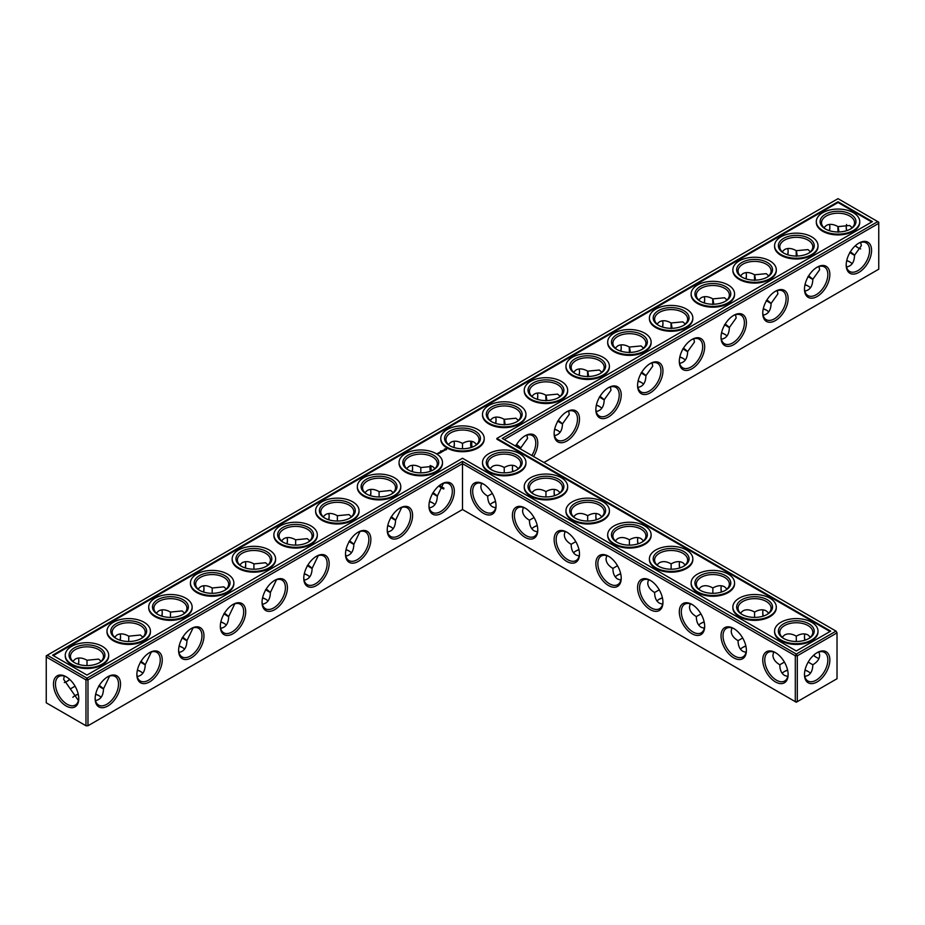 <?xml version="1.0" encoding="UTF-8"?>
<svg xmlns="http://www.w3.org/2000/svg" width="925" height="925" viewBox="0 0 925 925"><rect width="100%" height="100%" fill="white"/><g stroke="black" fill="none" stroke-linecap="round" stroke-linejoin="round"><path stroke-width="1.39" d="M504.229 472.86L504.229 467.507L504.229 472.86M512.415 467.819A17.933 10.36 -120 0 0 512.901 471.565M554.144 491.903A17.933 10.36 -120 0 0 554.63 495.65M595.862 516A17.933 10.36 -120 0 0 596.347 519.746M637.591 540.084A17.933 10.36 -120 0 0 638.077 543.831M679.308 564.181A17.933 10.36 -120 0 0 679.806 567.927M721.038 588.265A17.933 10.36 -120 0 0 721.523 592.012M762.767 612.362A17.933 10.36 -120 0 0 763.252 616.108M804.484 636.446A17.933 10.36 -120 0 0 804.981 640.192M813.653 655.224A17.933 10.36 -120 0 0 816.648 657.513M504.229 439.572L878.75 223.341L878.75 269.198L543.946 462.5M871.57 250.409A17.933 10.36 120 0 0 858.886 243.09A17.933 10.36 120 0 0 846.202 265.059A17.933 10.36 120 0 0 858.886 272.389A17.933 10.36 120 0 0 871.57 250.409M829.852 274.505A17.933 10.36 120 0 0 817.168 267.175A17.933 10.36 120 0 0 804.484 289.155A17.933 10.36 120 0 0 817.168 296.474A17.933 10.36 120 0 0 829.852 274.505M788.123 298.59A17.933 10.36 120 0 0 775.439 291.271A17.933 10.36 120 0 0 762.755 313.24A17.933 10.36 120 0 0 775.439 320.559A17.933 10.36 120 0 0 788.123 298.59M746.394 322.686A17.933 10.36 120 0 0 733.71 315.356A17.933 10.36 120 0 0 721.026 337.324A17.933 10.36 120 0 0 733.71 344.655A17.933 10.36 120 0 0 746.394 322.686M704.677 346.771A17.933 10.36 120 0 0 691.993 339.452A17.933 10.36 120 0 0 679.308 361.421A17.933 10.36 120 0 0 691.993 368.74A17.933 10.36 120 0 0 704.677 346.771M662.947 370.867A17.933 10.36 120 0 0 650.263 363.537A17.933 10.36 120 0 0 637.579 385.505A17.933 10.36 120 0 0 650.263 392.836A17.933 10.36 120 0 0 662.947 370.867M621.218 394.952A17.933 10.36 120 0 0 608.534 387.633A17.933 10.36 120 0 0 595.85 409.602A17.933 10.36 120 0 0 608.534 416.921A17.933 10.36 120 0 0 621.218 394.952M579.501 419.037A17.933 10.36 120 0 0 566.817 411.717A17.933 10.36 120 0 0 554.133 433.686A17.933 10.36 120 0 0 566.817 441.017A17.933 10.36 120 0 0 579.501 419.037M533.54 456.488A17.933 10.36 120 0 0 537.772 443.133A17.933 10.36 120 0 0 525.088 435.814A17.933 10.36 120 0 0 515.63 446.151M836.027 631.128L837.021 632.862L836.027 631.128L796.298 654.056L462.5 461.344L86.973 678.152L47.256 655.212L46.25 656.958L85.967 679.887L86.973 678.152L87.979 679.887L85.967 679.887L85.967 725.755L87.979 725.755L85.967 725.755L46.25 702.815L46.25 655.802L838.027 198.667L877.744 221.607L502.217 438.415L836.027 631.128M462.5 509.525L462.5 463.656L795.303 655.802L797.304 655.802L796.298 654.056L795.303 655.802L795.303 701.659L797.304 701.659L837.021 678.73L837.021 632.862L797.304 655.802L797.304 701.659L796.298 702.237L462.5 509.525L87.979 725.755L87.979 679.887L462.5 463.656L462.5 461.344M512.751 465.321A16.523 9.539 -120 0 0 512.404 468.374A16.523 9.539 -120 0 0 512.704 471.623M554.468 489.417A16.523 9.539 -120 0 0 554.133 492.47A16.523 9.539 -120 0 0 554.433 495.719M596.197 513.502A16.523 9.539 -120 0 0 595.85 516.555A16.523 9.539 -120 0 0 596.163 519.804M637.926 537.598A16.523 9.539 -120 0 0 637.579 540.651A16.523 9.539 -120 0 0 637.88 543.888M679.644 561.683A16.523 9.539 -120 0 0 679.308 564.736A16.523 9.539 -120 0 0 679.609 567.985M721.373 585.779A16.523 9.539 -120 0 0 721.026 588.832A16.523 9.539 -120 0 0 721.338 592.069M763.102 609.864A16.523 9.539 -120 0 0 762.755 612.917A16.523 9.539 -120 0 0 763.056 616.166M804.819 633.949A16.523 9.539 -120 0 0 804.484 637.001A16.523 9.539 -120 0 0 804.785 640.25M813.503 655.351A16.523 9.539 -120 0 0 816.162 657.247A16.523 9.539 -120 0 0 818.983 658.473M878.75 223.341L877.744 221.607L878.75 222.185L878.75 223.341M846.213 264.469A16.523 9.539 120 0 0 849.624 271.464A16.523 9.539 120 0 0 862.354 267.036A16.523 9.539 120 0 0 869.569 250.409A16.523 9.539 120 0 0 866.147 242.847A16.523 9.539 120 0 0 858.377 243.402M804.484 288.554A16.523 9.539 120 0 0 807.907 295.561A16.523 9.539 120 0 0 820.637 291.132A16.523 9.539 120 0 0 827.84 274.505A16.523 9.539 120 0 0 824.418 266.943A16.523 9.539 120 0 0 816.648 267.487M762.767 312.638A16.523 9.539 120 0 0 766.178 319.645A16.523 9.539 120 0 0 778.908 315.217A16.523 9.539 120 0 0 786.123 298.59A16.523 9.539 120 0 0 782.7 291.028A16.523 9.539 120 0 0 774.93 291.572M721.038 336.735A16.523 9.539 120 0 0 724.448 343.742A16.523 9.539 120 0 0 737.179 339.313A16.523 9.539 120 0 0 744.394 322.686A16.523 9.539 120 0 0 740.971 315.124A16.523 9.539 120 0 0 733.201 315.668M679.308 360.819A16.523 9.539 120 0 0 682.731 367.826A16.523 9.539 120 0 0 695.461 363.398A16.523 9.539 120 0 0 702.665 346.771A16.523 9.539 120 0 0 699.242 339.209A16.523 9.539 120 0 0 691.472 339.752M637.591 384.916A16.523 9.539 120 0 0 641.002 391.911A16.523 9.539 120 0 0 653.732 387.494A16.523 9.539 120 0 0 660.947 370.867A16.523 9.539 120 0 0 657.525 363.294A16.523 9.539 120 0 0 649.755 363.849M595.862 409A16.523 9.539 120 0 0 599.273 416.007A16.523 9.539 120 0 0 612.003 411.579A16.523 9.539 120 0 0 619.218 394.952A16.523 9.539 120 0 0 615.796 387.39A16.523 9.539 120 0 0 608.026 387.933M554.144 433.097A16.523 9.539 120 0 0 557.555 440.092A16.523 9.539 120 0 0 570.286 435.675A16.523 9.539 120 0 0 577.489 419.037A16.523 9.539 120 0 0 574.078 411.475A16.523 9.539 120 0 0 566.297 412.03M531.829 455.505A16.523 9.539 120 0 0 535.772 443.133A16.523 9.539 120 0 0 532.349 435.571A16.523 9.539 120 0 0 524.579 436.114M74.809 695.785A17.933 10.36 180 0 1 78.267 694.34M95.645 694.328A17.933 10.36 180 0 1 99.137 695.785M137.374 670.243A17.933 10.36 180 0 1 140.866 671.7M179.103 646.159A17.933 10.36 180 0 1 182.583 647.604M220.821 622.062A17.933 10.36 180 0 1 224.312 623.519M262.55 597.978A17.933 10.36 180 0 1 266.042 599.423M304.279 573.882A17.933 10.36 180 0 1 307.759 575.338M345.996 549.797A17.933 10.36 180 0 1 349.488 551.242M387.725 525.701A17.933 10.36 180 0 1 391.217 527.158M429.454 501.616A17.933 10.36 180 0 1 432.935 503.073M575.512 551.242A17.933 10.36 180 0 1 579.004 549.797M554.63 429.35A17.933 10.36 180 0 1 558.11 430.796M596.347 405.254A17.933 10.36 180 0 1 599.839 406.711M638.077 381.169A17.933 10.36 180 0 1 641.568 382.615M492.065 503.073A17.933 10.36 180 0 1 495.546 501.616M679.806 357.073A17.933 10.36 180 0 1 683.286 358.53M721.523 332.988A17.933 10.36 180 0 1 725.015 334.434M763.252 308.892A17.933 10.36 180 0 1 766.744 310.349M804.981 284.808A17.933 10.36 180 0 1 808.462 286.264M846.699 260.711A17.933 10.36 180 0 1 850.191 262.168M533.783 527.158A17.933 10.36 180 0 1 537.275 525.701M617.241 575.338A17.933 10.36 180 0 1 620.721 573.882M658.958 599.423A17.933 10.36 180 0 1 662.45 597.978M700.688 623.519A17.933 10.36 180 0 1 704.179 622.062M742.417 647.604A17.933 10.36 180 0 1 745.897 646.159M784.134 671.7A17.933 10.36 180 0 1 787.626 670.243M804.981 670.243A17.933 10.36 180 0 1 808.462 671.7M838.027 201.754L872.402 221.607L496.887 438.415L830.685 631.128L796.298 650.98L462.5 458.257L86.973 675.065L52.598 655.212L838.027 201.754L838.027 202.517L53.257 655.605M817.168 681.91A17.933 10.36 -60 0 1 804.484 674.591A17.933 10.36 -60 0 1 817.168 652.622A17.933 10.36 -60 0 1 829.852 659.941A17.933 10.36 -60 0 1 817.168 681.91M518.382 468.582L515.907 466.35C512.647 464.593 508.762 464.974 504.229 467.507L504.229 467.507C499.697 464.974 495.8 464.593 492.539 466.35L490.065 468.582M560.099 492.667L557.636 490.447C554.376 488.689 550.479 489.071 545.947 491.603L545.947 496.945M545.947 491.603L545.947 491.603C541.414 489.071 537.529 488.689 534.268 490.447L531.794 492.667M601.828 516.751L599.354 514.531C596.105 512.774 592.208 513.155 587.676 515.688L587.676 521.041M587.676 515.688L587.676 515.688C583.143 513.155 579.247 512.774 575.998 514.531L573.523 516.751M643.557 540.847L641.083 538.627C637.822 536.858 633.937 537.252 629.405 539.784L629.405 545.126M629.405 539.784L629.405 539.784C624.872 537.252 620.976 536.858 617.715 538.627L615.241 540.847M685.275 564.932L682.812 562.712C679.551 560.955 675.655 561.336 671.122 563.868L671.122 569.21M671.122 563.868L671.122 563.868C666.59 561.336 662.705 560.955 659.444 562.712L656.97 564.932M727.004 589.028L724.529 586.808C721.28 585.039 717.384 585.433 712.851 587.965L712.851 593.307M712.851 587.965L712.851 587.965C708.319 585.433 704.422 585.039 701.173 586.808L698.699 589.028M768.733 613.113L766.258 610.893C762.998 609.136 759.113 609.517 754.58 612.049L754.58 617.391M754.58 612.049L754.58 612.049C750.048 609.517 746.151 609.136 742.891 610.893L740.416 613.113M808.196 662.08L812.821 664.763C817.284 662.103 819.562 658.924 819.666 655.224L818.983 651.963M810.45 637.209L807.987 634.978C804.727 633.22 800.83 633.613 796.298 636.146L796.298 641.487M796.298 636.146L796.298 636.146C791.765 633.613 787.88 633.22 784.62 634.978L782.145 637.209M858.377 247.946A17.887 10.325 60 0 1 855.394 245.668M846.733 230.66A17.887 10.325 60 0 1 846.248 226.937M860.678 242.442L861.36 245.668L854.55 255.231C854.342 262.168 851.682 266.076 846.548 266.955M818.96 266.539L819.631 269.765L812.821 279.315C812.624 286.264 809.953 290.173 804.819 291.051M777.231 290.623L777.913 293.849L771.103 303.412C770.895 310.349 768.224 314.257 763.102 315.136M735.502 314.72L736.184 317.946L729.374 327.496C729.166 334.434 726.507 338.342 721.373 339.221M693.785 338.804L694.455 342.03L687.645 351.592C687.448 358.53 684.778 362.438 679.644 363.317M652.056 362.901L652.738 366.127L645.928 375.677C645.719 382.615 643.048 386.523 637.926 387.402M610.327 386.985L611.009 390.211L604.198 399.773C603.99 406.711 601.331 410.619 596.197 411.498M568.609 411.07L569.28 414.296L562.469 423.858C562.273 430.796 559.602 434.704 554.468 435.583M526.88 435.166L527.562 438.392L520.752 447.897L520.717 449.087M98.663 695.496L98.651 695.496A16.523 9.539 180 0 1 101.126 697.323M72.832 697.3A16.523 9.539 180 0 1 75.295 695.496A16.523 9.539 180 0 1 78.232 694.143M95.691 694.143A16.523 9.539 180 0 1 98.651 695.496M137.42 670.047A16.523 9.539 180 0 1 140.38 671.411L140.38 671.411A16.523 9.539 180 0 1 142.855 673.227M179.138 645.962A16.523 9.539 180 0 1 182.109 647.315L182.109 647.315A16.523 9.539 180 0 1 184.584 649.142M220.867 621.866A16.523 9.539 180 0 1 223.827 623.23L223.827 623.23A16.523 9.539 180 0 1 226.301 625.057M262.596 597.781A16.523 9.539 180 0 1 265.556 599.134L265.556 599.134A16.523 9.539 180 0 1 268.03 600.961M304.313 573.685A16.523 9.539 180 0 1 307.285 575.049L307.285 575.049A16.523 9.539 180 0 1 309.759 576.876M346.042 549.6A16.523 9.539 180 0 1 349.002 550.953L349.002 550.953A16.523 9.539 180 0 1 351.477 552.78M387.772 525.516A16.523 9.539 180 0 1 390.732 526.868L390.732 526.868A16.523 9.539 180 0 1 393.206 528.695M429.489 501.419A16.523 9.539 180 0 1 432.461 502.784L432.461 502.784A16.523 9.539 180 0 1 434.935 504.599M573.523 552.78A16.523 9.539 180 0 1 575.998 550.953A16.523 9.539 180 0 1 578.957 549.6M554.665 429.154A16.523 9.539 180 0 1 557.636 430.507L557.636 430.507A16.523 9.539 180 0 1 560.099 432.333M596.394 405.058A16.523 9.539 180 0 1 599.354 406.422L599.354 406.422A16.523 9.539 180 0 1 601.828 408.249M638.123 380.973A16.523 9.539 180 0 1 641.083 382.326L641.083 382.326A16.523 9.539 180 0 1 643.557 384.153M490.065 504.599A16.523 9.539 180 0 1 492.539 502.784A16.523 9.539 180 0 1 495.511 501.419M679.84 356.877A16.523 9.539 180 0 1 682.812 358.241L682.812 358.241A16.523 9.539 180 0 1 685.275 360.068M721.569 332.792A16.523 9.539 180 0 1 724.529 334.145L724.529 334.145A16.523 9.539 180 0 1 727.004 335.972M763.298 308.707A16.523 9.539 180 0 1 766.258 310.06L766.258 310.06A16.523 9.539 180 0 1 768.733 311.887M805.016 284.611A16.523 9.539 180 0 1 807.987 285.975L807.987 285.975A16.523 9.539 180 0 1 810.45 287.791M846.745 260.526A16.523 9.539 180 0 1 849.705 261.879L849.705 261.879A16.523 9.539 180 0 1 852.179 263.706M531.794 528.695A16.523 9.539 180 0 1 534.268 526.868A16.523 9.539 180 0 1 537.228 525.516M615.241 576.876A16.523 9.539 180 0 1 617.715 575.049A16.523 9.539 180 0 1 620.687 573.685M656.97 600.961A16.523 9.539 180 0 1 659.444 599.134A16.523 9.539 180 0 1 662.404 597.781M698.699 625.057A16.523 9.539 180 0 1 701.173 623.23A16.523 9.539 180 0 1 704.133 621.866M740.416 649.142A16.523 9.539 180 0 1 742.891 647.315A16.523 9.539 180 0 1 745.862 645.962M805.016 670.047A16.523 9.539 180 0 1 807.987 671.411L807.987 671.411A16.523 9.539 180 0 1 810.45 673.227M782.145 673.227A16.523 9.539 180 0 1 784.62 671.411A16.523 9.539 180 0 1 787.58 670.047M496.887 438.415L496.887 439.178L830.014 631.509M871.743 221.988L838.027 202.517M816.648 652.923A16.523 9.539 -60 0 1 824.418 652.379A16.523 9.539 -60 0 1 826.962 665.618A16.523 9.539 -60 0 1 816.162 680.176A16.523 9.539 -60 0 1 807.907 680.997A16.523 9.539 -60 0 1 804.484 673.99M534.06 517.549L529.424 520.22C529.505 525.412 531.112 528.973 534.268 530.915L537.425 531.944M523.273 507.432L522.579 510.681C522.683 514.381 524.972 517.561 529.424 520.22M492.065 470.108A16.523 9.539 180 0 1 487.706 463.656A16.523 9.539 180 0 1 497.904 454.846A16.523 9.539 180 0 1 515.907 456.915A16.523 9.539 180 0 1 520.752 463.656A16.523 9.539 180 0 1 516.393 470.108M492.331 493.453L487.706 496.124C487.776 501.315 489.394 504.888 492.539 506.831L495.708 507.86M481.543 483.336L480.861 486.585C480.965 490.285 483.243 493.464 487.706 496.124M575.778 541.634L571.153 544.305C571.222 549.496 572.841 553.069 575.998 555L579.154 556.029M565.002 531.517L564.308 534.766C564.412 538.466 566.69 541.645 571.153 544.305M533.783 494.204A16.523 9.539 180 0 1 529.424 487.741A16.523 9.539 180 0 1 539.622 478.93A16.523 9.539 180 0 1 557.636 481A16.523 9.539 180 0 1 562.469 487.741A16.523 9.539 180 0 1 558.11 494.204M617.507 565.73L612.882 568.401C612.951 573.592 614.57 577.154 617.715 579.096L620.883 580.125M606.719 555.613L606.037 558.862C606.141 562.562 608.419 565.742 612.882 568.401M575.512 518.289A16.523 9.539 180 0 1 571.153 511.837A16.523 9.539 180 0 1 581.351 503.027A16.523 9.539 180 0 1 599.354 505.085A16.523 9.539 180 0 1 604.198 511.837A16.523 9.539 180 0 1 599.839 518.289M659.236 589.815L654.599 592.486C654.68 597.677 656.288 601.25 659.444 603.181L662.601 604.21M648.448 579.697L647.754 582.947C647.858 586.647 650.148 589.826 654.599 592.486M617.241 542.385A16.523 9.539 180 0 1 612.882 535.922A16.523 9.539 180 0 1 623.08 527.111A16.523 9.539 180 0 1 641.083 529.181A16.523 9.539 180 0 1 645.928 535.922A16.523 9.539 180 0 1 641.568 542.385M700.953 613.911L696.328 616.582C696.398 621.773 698.017 625.335 701.173 627.277L704.33 628.306M690.177 603.782L689.483 607.043C689.587 610.743 691.865 613.923 696.328 616.582M658.958 566.47A16.523 9.539 180 0 1 654.599 560.018A16.523 9.539 180 0 1 664.798 551.207A16.523 9.539 180 0 1 682.812 553.266A16.523 9.539 180 0 1 687.645 560.018A16.523 9.539 180 0 1 683.286 566.47M742.683 637.996L738.058 640.667C738.127 645.858 739.746 649.419 742.891 651.362L746.059 652.391M731.895 627.878L731.212 631.128C731.317 634.827 733.594 638.007 738.058 640.667M700.688 590.566A16.523 9.539 180 0 1 696.328 584.103A16.523 9.539 180 0 1 706.527 575.292A16.523 9.539 180 0 1 724.529 577.362A16.523 9.539 180 0 1 729.374 584.103A16.523 9.539 180 0 1 725.015 590.566M784.412 662.08L779.775 664.763C779.856 669.943 781.463 673.516 784.62 675.458L787.776 676.487M773.624 651.963L772.93 655.224C773.034 658.924 775.323 662.103 779.775 664.763M742.417 614.651A16.523 9.539 180 0 1 738.058 608.199A16.523 9.539 180 0 1 748.256 599.377A16.523 9.539 180 0 1 766.258 601.447A16.523 9.539 180 0 1 771.103 608.199A16.523 9.539 180 0 1 766.744 614.651M804.819 676.487L807.987 675.458C811.132 673.516 812.751 669.943 812.821 664.763M784.134 638.736A16.523 9.539 180 0 1 779.775 632.284A16.523 9.539 180 0 1 789.973 623.473A16.523 9.539 180 0 1 807.987 625.543A16.523 9.539 180 0 1 812.821 632.284A16.523 9.539 180 0 1 808.462 638.736M860.678 248.894A16.477 9.516 60 0 1 857.891 247.68A16.477 9.516 60 0 1 855.255 245.807M846.537 230.718A16.477 9.516 60 0 1 846.236 227.504A16.477 9.516 60 0 1 846.583 224.474M823.874 227.677L826.349 225.457C829.598 223.7 833.494 224.081 838.027 226.613L849.705 225.492L852.168 227.7M850.561 251.912C856.064 256.156 855.787 256.317 849.705 252.398M838.062 232.221C837.703 225.018 837.981 224.856 838.906 231.736M825.863 229.215A16.523 9.539 180 0 1 821.504 222.763A16.523 9.539 180 0 1 831.702 213.941A16.523 9.539 180 0 1 849.705 216.011A16.523 9.539 180 0 1 854.55 222.763A16.523 9.539 180 0 1 850.191 229.215M782.145 251.773L784.62 249.542C787.88 247.784 791.765 248.166 796.298 250.698L807.987 249.588L810.439 251.785M808.832 275.997C814.335 280.24 814.058 280.414 807.987 276.494M796.332 256.306C795.974 249.102 796.263 248.941 797.188 255.82M784.134 253.3A16.523 9.539 180 0 1 779.775 246.848A16.523 9.539 180 0 1 789.973 238.037A16.523 9.539 180 0 1 807.987 240.107A16.523 9.539 180 0 1 812.821 246.848A16.523 9.539 180 0 1 808.462 253.3M740.416 275.858L742.891 273.638C746.151 271.881 750.048 272.262 754.58 274.794L766.258 273.673L768.71 275.87M767.103 300.093C772.618 304.337 772.329 304.498 766.258 300.579M754.615 280.402C754.257 273.199 754.534 273.037 755.459 279.905M742.417 277.396A16.523 9.539 180 0 1 738.058 270.933A16.523 9.539 180 0 1 748.256 262.122A16.523 9.539 180 0 1 766.258 264.192A16.523 9.539 180 0 1 771.103 270.933A16.523 9.539 180 0 1 766.744 277.396M698.699 299.943L701.173 297.723C704.422 295.965 708.319 296.347 712.851 298.879L724.529 297.769L726.992 299.966M725.385 324.178C730.889 328.421 730.611 328.583 724.529 324.663M712.886 304.487C712.528 297.283 712.805 297.122 713.73 304.001M700.688 301.481A16.523 9.539 180 0 1 696.328 295.029A16.523 9.539 180 0 1 706.527 286.218A16.523 9.539 180 0 1 724.529 288.288A16.523 9.539 180 0 1 729.374 295.029A16.523 9.539 180 0 1 725.015 301.481M656.97 324.039L659.444 321.819C662.705 320.05 666.59 320.443 671.122 322.975L682.812 321.854L685.263 324.051M683.656 348.262C689.171 352.517 688.882 352.679 682.812 348.76M671.157 328.583C670.798 321.38 671.087 321.206 672.013 328.086M658.958 325.577A16.523 9.539 180 0 1 654.599 319.113A16.523 9.539 180 0 1 664.798 310.303A16.523 9.539 180 0 1 682.812 312.373A16.523 9.539 180 0 1 687.645 319.113A16.523 9.539 180 0 1 683.286 325.577M615.241 348.124L617.715 345.904C620.976 344.146 624.872 344.528 629.405 347.06L641.083 345.938L643.534 348.147M641.938 372.359C647.442 376.602 647.165 376.764 641.083 372.844M629.439 352.668C629.081 345.464 629.358 345.303 630.283 352.182M617.241 349.662A16.523 9.539 180 0 1 612.882 343.21A16.523 9.539 180 0 1 623.08 334.399A16.523 9.539 180 0 1 641.083 336.457A16.523 9.539 180 0 1 645.928 343.21A16.523 9.539 180 0 1 641.568 349.662M573.523 372.22L575.998 370C579.247 368.231 583.143 368.624 587.676 371.156L599.354 370.035L601.817 372.232M600.209 396.443C605.713 400.698 605.436 400.86 599.354 396.941M587.71 376.764C587.352 369.549 587.629 369.387 588.554 376.267M575.512 373.758A16.523 9.539 180 0 1 571.153 367.294A16.523 9.539 180 0 1 581.351 358.484A16.523 9.539 180 0 1 599.354 360.553A16.523 9.539 180 0 1 604.198 367.294A16.523 9.539 180 0 1 599.839 373.758M531.794 396.305L534.268 394.085C537.529 392.327 541.414 392.709 545.947 395.241L557.636 394.119L560.087 396.328M558.48 420.54C563.984 424.783 563.707 424.945 557.636 421.025M545.981 400.849C545.623 393.645 545.912 393.483 546.837 400.363M533.783 397.842A16.523 9.539 180 0 1 529.424 391.391A16.523 9.539 180 0 1 539.622 382.568A16.523 9.539 180 0 1 557.636 384.638A16.523 9.539 180 0 1 562.469 391.391A16.523 9.539 180 0 1 558.11 397.842M490.065 420.401L492.539 418.169C495.8 416.412 499.697 416.805 504.229 419.337L515.907 418.216L518.358 420.413M516.763 444.624C522.267 448.868 521.977 449.041 515.907 445.122M504.264 424.933C503.905 417.73 504.183 417.568 505.108 424.448M492.065 421.927A16.523 9.539 180 0 1 487.706 415.475A16.523 9.539 180 0 1 497.904 406.665A16.523 9.539 180 0 1 515.907 408.734A16.523 9.539 180 0 1 520.752 415.475A16.523 9.539 180 0 1 516.393 421.927M472.062 447.18A16.477 9.516 60 0 1 471.912 441.387M829.355 230.672A17.933 10.36 120 0 0 829.841 226.914M787.626 254.757A17.933 10.36 120 0 0 788.112 251.01M745.897 278.841A17.933 10.36 120 0 0 746.382 275.095M704.179 302.938A17.933 10.36 120 0 0 704.665 299.191M662.45 327.022A17.933 10.36 120 0 0 662.936 323.276M620.721 351.118A17.933 10.36 120 0 0 621.207 347.372M579.004 375.203A17.933 10.36 120 0 0 579.489 371.457M537.275 399.299A17.933 10.36 120 0 0 537.76 395.553M495.546 423.384A17.933 10.36 120 0 0 496.031 419.638M454.314 443.722A17.933 10.36 -60 0 1 453.828 447.48M412.585 467.819A17.933 10.36 -60 0 1 412.099 471.565M370.856 491.903A17.933 10.36 -60 0 1 370.37 495.65M329.138 516A17.933 10.36 -60 0 1 328.653 519.746M287.409 540.084A17.933 10.36 -60 0 1 286.923 543.831M245.692 564.181A17.933 10.36 -60 0 1 245.194 567.927M203.963 588.265A17.933 10.36 -60 0 1 203.477 592.012M162.233 612.362A17.933 10.36 -60 0 1 161.748 616.108M120.516 636.446A17.933 10.36 -60 0 1 120.019 640.192M78.787 660.531A17.933 10.36 -60 0 1 78.301 664.289M69.606 679.332A17.933 10.36 -60 0 1 66.623 681.598M66.114 676.742L66.114 676.742A17.887 10.325 60 0 1 78.764 698.653A17.887 10.325 60 0 1 66.114 705.96A17.887 10.325 60 0 1 53.465 684.049A17.887 10.325 60 0 1 66.114 676.742L66.114 676.742M428.957 505.963A17.933 10.36 -60 0 1 441.641 483.983A17.933 10.36 -60 0 1 454.325 491.314A17.933 10.36 -60 0 1 441.641 513.283A17.933 10.36 -60 0 1 428.957 505.963M387.228 530.048A17.933 10.36 -60 0 1 399.912 508.079A17.933 10.36 -60 0 1 412.596 515.398A17.933 10.36 -60 0 1 399.912 537.367A17.933 10.36 -60 0 1 387.228 530.048M345.499 554.133A17.933 10.36 -60 0 1 358.183 532.164A17.933 10.36 -60 0 1 370.867 539.495A17.933 10.36 -60 0 1 358.183 561.463A17.933 10.36 -60 0 1 345.499 554.133M303.782 578.229A17.933 10.36 -60 0 1 316.466 556.26A17.933 10.36 -60 0 1 329.15 563.579A17.933 10.36 -60 0 1 316.466 585.548A17.933 10.36 -60 0 1 303.782 578.229M262.053 602.314A17.933 10.36 -60 0 1 274.737 580.345A17.933 10.36 -60 0 1 287.421 587.676A17.933 10.36 -60 0 1 274.737 609.644A17.933 10.36 -60 0 1 262.053 602.314M220.323 626.41A17.933 10.36 -60 0 1 233.008 604.441A17.933 10.36 -60 0 1 245.692 611.76A17.933 10.36 -60 0 1 233.008 633.729A17.933 10.36 -60 0 1 220.323 626.41M178.606 650.495A17.933 10.36 -60 0 1 191.29 628.526A17.933 10.36 -60 0 1 203.974 635.845A17.933 10.36 -60 0 1 191.29 657.825A17.933 10.36 -60 0 1 178.606 650.495M136.877 674.591A17.933 10.36 -60 0 1 149.561 652.622A17.933 10.36 -60 0 1 162.245 659.941A17.933 10.36 -60 0 1 149.561 681.91A17.933 10.36 -60 0 1 136.877 674.591M95.148 698.676A17.933 10.36 -60 0 1 107.832 676.707A17.933 10.36 -60 0 1 120.516 684.026A17.933 10.36 -60 0 1 107.832 705.995A17.933 10.36 -60 0 1 95.148 698.676M662.947 602.314A17.933 10.36 -120 0 0 650.263 580.345A17.933 10.36 -120 0 0 637.579 587.676A17.933 10.36 -120 0 0 650.263 609.644A17.933 10.36 -120 0 0 662.947 602.314M621.218 578.229A17.933 10.36 -120 0 0 608.534 556.26A17.933 10.36 -120 0 0 595.85 563.579A17.933 10.36 -120 0 0 608.534 585.548A17.933 10.36 -120 0 0 621.218 578.229M579.501 554.133A17.933 10.36 -120 0 0 566.817 532.164A17.933 10.36 -120 0 0 554.133 539.495A17.933 10.36 -120 0 0 566.817 561.463A17.933 10.36 -120 0 0 579.501 554.133M537.772 530.048A17.933 10.36 -120 0 0 525.088 508.079A17.933 10.36 -120 0 0 512.404 515.398A17.933 10.36 -120 0 0 525.088 537.367A17.933 10.36 -120 0 0 537.772 530.048M496.043 505.963A17.933 10.36 -120 0 0 483.359 483.983A17.933 10.36 -120 0 0 470.675 491.314A17.933 10.36 -120 0 0 483.359 513.283A17.933 10.36 -120 0 0 496.043 505.963M788.123 674.591A17.933 10.36 -120 0 0 775.439 652.622A17.933 10.36 -120 0 0 762.755 659.941A17.933 10.36 -120 0 0 775.439 681.91A17.933 10.36 -120 0 0 788.123 674.591M746.394 650.495A17.933 10.36 -120 0 0 733.71 628.526A17.933 10.36 -120 0 0 721.026 635.845A17.933 10.36 -120 0 0 733.71 657.825A17.933 10.36 -120 0 0 746.394 650.495M704.677 626.41A17.933 10.36 -120 0 0 691.993 604.441A17.933 10.36 -120 0 0 679.308 611.76A17.933 10.36 -120 0 0 691.993 633.729A17.933 10.36 -120 0 0 704.677 626.41M99.507 685.529C105.011 689.772 104.733 689.934 98.651 686.015M109.624 676.059L103.496 688.847C103.288 695.785 100.628 699.693 95.495 700.572M78.417 700.526L63.64 679.332L64.322 676.106M75.052 686.188L70.45 688.847M141.236 661.433C146.74 665.688 146.462 665.85 140.38 661.93M151.353 651.975L145.225 664.763C145.017 671.7 142.346 675.608 137.224 676.487M182.953 637.348C188.469 641.592 188.18 641.753 182.109 637.834M193.082 627.878L186.942 640.667C186.746 647.604 184.075 651.512 178.941 652.391M224.683 613.252C230.186 617.507 229.909 617.669 223.827 613.749M234.8 603.794L228.672 616.582C228.463 623.519 225.804 627.428 220.67 628.306M266.412 589.167C271.915 593.411 271.638 593.572 265.556 589.653M276.529 579.709L270.401 592.486C270.192 599.423 267.522 603.331 262.399 604.21M308.129 565.071C313.644 569.326 313.355 569.488 307.285 565.568M318.258 555.613L312.118 568.401C311.922 575.338 309.251 579.247 304.117 580.125M349.858 540.986C355.362 545.23 355.084 545.403 349.002 541.472M359.975 531.528L353.847 544.305C353.639 551.242 350.98 555.15 345.846 556.029M391.587 516.902C397.091 521.145 396.813 521.307 390.732 517.387M401.704 507.432L395.576 520.22C395.368 527.158 392.697 531.066 387.575 531.944M433.305 492.805C438.82 497.06 438.531 497.222 432.461 493.291M443.433 483.347L437.294 496.124C437.097 503.073 434.426 506.981 429.292 507.86M859.73 221.988A21.714 12.534 180 0 1 859.741 222.37A21.714 12.534 180 0 1 838.027 234.915A21.714 12.534 180 0 1 816.312 222.37A21.714 12.534 180 0 1 816.324 221.988M818.001 246.073A21.714 12.534 180 0 1 818.012 246.466A21.714 12.534 180 0 1 796.298 259A21.714 12.534 180 0 1 774.583 246.466A21.714 12.534 180 0 1 774.595 246.073M776.283 270.169A21.714 12.534 180 0 1 776.295 270.551A21.714 12.534 180 0 1 754.58 283.085A21.714 12.534 180 0 1 732.866 270.551A21.714 12.534 180 0 1 732.866 270.169M734.554 294.254A21.714 12.534 180 0 1 734.566 294.647A21.714 12.534 180 0 1 712.851 307.181A21.714 12.534 180 0 1 691.137 294.647A21.714 12.534 180 0 1 691.148 294.254M692.825 318.35A21.714 12.534 180 0 1 692.837 318.732A21.714 12.534 180 0 1 671.122 331.266A21.714 12.534 180 0 1 649.408 318.732A21.714 12.534 180 0 1 649.419 318.35M651.107 342.435A21.714 12.534 180 0 1 651.119 342.817A21.714 12.534 180 0 1 629.405 355.362A21.714 12.534 180 0 1 607.69 342.817A21.714 12.534 180 0 1 607.69 342.435M609.378 366.531A21.714 12.534 180 0 1 609.39 366.913A21.714 12.534 180 0 1 587.676 379.447A21.714 12.534 180 0 1 565.961 366.913A21.714 12.534 180 0 1 565.973 366.531M567.649 390.616A21.714 12.534 180 0 1 567.661 390.998A21.714 12.534 180 0 1 545.947 403.543A21.714 12.534 180 0 1 524.232 390.998A21.714 12.534 180 0 1 524.244 390.616M525.932 414.701A21.714 12.534 180 0 1 525.943 415.094A21.714 12.534 180 0 1 504.229 427.627A21.714 12.534 180 0 1 482.515 415.094A21.714 12.534 180 0 1 482.515 414.701M484.203 438.797A21.714 12.534 180 0 1 484.214 439.178A21.714 12.534 180 0 1 462.5 451.712A21.714 12.534 180 0 1 440.786 439.178A21.714 12.534 180 0 1 440.797 438.797M525.932 462.882A21.714 12.534 180 0 1 525.943 463.275A21.714 12.534 180 0 1 504.229 475.808A21.714 12.534 180 0 1 482.515 463.275A21.714 12.534 180 0 1 482.515 462.882M446.544 449.666L445.954 448.775L444.405 449.111L444.994 450.001L446.544 449.666M440.682 450.868L441.329 450.926L440.682 450.868M437.849 453.319L438.658 453.389L437.849 453.262M444.59 450.278L443.248 450.29L444.59 450.278M443.803 450.764L442.682 450.475L443.803 450.88M443.052 451.308L441.63 451.076L443.052 451.308M441.341 451.654L442.266 451.712L440.624 451.666L441.537 452.186M440.716 452.66L441.225 452.313L440.312 451.839L440.716 452.66M440.462 452.811L439.548 452.29L440.462 452.753M439.629 453.296L438.716 452.764L439.629 453.296M437.71 453.932L436.762 453.724L437.71 453.932M442.485 462.882A21.714 12.534 180 0 1 442.485 463.275A21.714 12.534 180 0 1 420.771 475.808A21.714 12.534 180 0 1 399.057 463.275A21.714 12.534 180 0 1 399.068 462.882M400.756 486.978A21.714 12.534 180 0 1 400.768 487.359A21.714 12.534 180 0 1 379.053 499.893A21.714 12.534 180 0 1 357.339 487.359A21.714 12.534 180 0 1 357.351 486.978M359.027 511.062A21.714 12.534 180 0 1 359.039 511.456A21.714 12.534 180 0 1 337.324 523.989A21.714 12.534 180 0 1 315.61 511.456A21.714 12.534 180 0 1 315.622 511.062M317.31 535.159A21.714 12.534 180 0 1 317.31 535.54A21.714 12.534 180 0 1 295.595 548.074A21.714 12.534 180 0 1 273.881 535.54A21.714 12.534 180 0 1 273.892 535.159M275.581 559.243A21.714 12.534 180 0 1 275.592 559.625A21.714 12.534 180 0 1 253.878 572.17A21.714 12.534 180 0 1 232.163 559.625A21.714 12.534 180 0 1 232.175 559.243M233.852 583.34A21.714 12.534 180 0 1 233.863 583.721A21.714 12.534 180 0 1 212.149 596.255A21.714 12.534 180 0 1 190.434 583.721A21.714 12.534 180 0 1 190.446 583.34M192.134 607.424A21.714 12.534 180 0 1 192.134 607.806A21.714 12.534 180 0 1 170.42 620.351A21.714 12.534 180 0 1 148.705 607.806A21.714 12.534 180 0 1 148.717 607.424M150.405 631.509A21.714 12.534 180 0 1 150.417 631.902A21.714 12.534 180 0 1 128.702 644.436A21.714 12.534 180 0 1 106.988 631.902A21.714 12.534 180 0 1 106.999 631.509M108.676 655.605A21.714 12.534 180 0 1 108.688 655.987A21.714 12.534 180 0 1 86.973 668.521A21.714 12.534 180 0 1 65.259 655.987A21.714 12.534 180 0 1 65.27 655.605M567.649 486.978A21.714 12.534 180 0 1 567.661 487.359A21.714 12.534 180 0 1 545.947 499.893A21.714 12.534 180 0 1 524.232 487.359A21.714 12.534 180 0 1 524.244 486.978M609.378 511.062A21.714 12.534 180 0 1 609.39 511.456A21.714 12.534 180 0 1 587.676 523.989A21.714 12.534 180 0 1 565.961 511.456A21.714 12.534 180 0 1 565.973 511.062M651.107 535.159A21.714 12.534 180 0 1 651.119 535.54A21.714 12.534 180 0 1 629.405 548.074A21.714 12.534 180 0 1 607.69 535.54A21.714 12.534 180 0 1 607.69 535.159M692.825 559.243A21.714 12.534 180 0 1 692.837 559.625A21.714 12.534 180 0 1 671.122 572.17A21.714 12.534 180 0 1 649.408 559.625A21.714 12.534 180 0 1 649.419 559.243M734.554 583.34A21.714 12.534 180 0 1 734.566 583.721A21.714 12.534 180 0 1 712.851 596.255A21.714 12.534 180 0 1 691.137 583.721A21.714 12.534 180 0 1 691.148 583.34M776.283 607.424A21.714 12.534 180 0 1 776.295 607.806A21.714 12.534 180 0 1 754.58 620.351A21.714 12.534 180 0 1 732.866 607.806A21.714 12.534 180 0 1 732.866 607.424M818.001 631.509A21.714 12.534 180 0 1 818.012 631.902A21.714 12.534 180 0 1 796.298 644.436A21.714 12.534 180 0 1 774.583 631.902A21.714 12.534 180 0 1 774.595 631.509M483.879 484.295A16.523 9.539 -120 0 0 476.097 483.752A16.523 9.539 -120 0 0 476.097 502.83A16.523 9.539 -120 0 0 492.62 512.369A16.523 9.539 -120 0 0 496.031 505.362M525.597 508.38A16.523 9.539 -120 0 0 517.827 507.837A16.523 9.539 -120 0 0 517.827 526.915A16.523 9.539 -120 0 0 534.349 536.454A16.523 9.539 -120 0 0 537.76 529.447M516.913 455.181A17.933 10.36 180 0 1 516.913 469.819A17.933 10.36 180 0 1 491.545 469.819A17.933 10.36 180 0 1 491.545 455.181A17.933 10.36 180 0 1 516.913 455.181M471.022 441.237A16.523 9.539 -120 0 0 470.675 444.289A16.523 9.539 -120 0 0 470.987 447.538M476.653 444.486L474.178 442.266C470.929 440.508 467.033 440.89 462.5 443.422L462.5 448.764M462.5 443.422L462.5 443.422C457.967 440.89 454.071 440.508 450.822 442.266L448.347 444.486M450.336 446.023A16.523 9.539 180 0 1 445.977 439.572A16.523 9.539 180 0 1 456.175 430.749A16.523 9.539 180 0 1 474.178 432.819A16.523 9.539 180 0 1 479.023 439.572A16.523 9.539 180 0 1 474.664 446.023M431.027 465.749A16.523 9.539 -120 0 0 431.339 470.871M439.676 485.301A16.523 9.539 -120 0 0 443.954 488.134M567.326 532.476A16.523 9.539 -120 0 0 559.556 531.933A16.523 9.539 -120 0 0 559.556 551.011A16.523 9.539 -120 0 0 576.078 560.55A16.523 9.539 -120 0 0 579.489 553.543M558.631 479.266A17.933 10.36 180 0 1 558.631 493.915A17.933 10.36 180 0 1 533.262 493.915A17.933 10.36 180 0 1 533.262 479.266A17.933 10.36 180 0 1 558.631 479.266M609.055 556.561A16.523 9.539 -120 0 0 601.273 556.018A16.523 9.539 -120 0 0 601.273 575.096A16.523 9.539 -120 0 0 617.796 584.635A16.523 9.539 -120 0 0 621.207 577.628M600.36 503.35A17.933 10.36 180 0 1 600.36 518A17.933 10.36 180 0 1 574.992 518A17.933 10.36 180 0 1 574.992 503.35A17.933 10.36 180 0 1 600.36 503.35M650.772 580.657A16.523 9.539 -120 0 0 643.002 580.102A16.523 9.539 -120 0 0 643.002 599.18A16.523 9.539 -120 0 0 659.525 608.719A16.523 9.539 -120 0 0 662.936 601.724M642.089 527.447A17.933 10.36 180 0 1 642.089 542.096A17.933 10.36 180 0 1 616.721 542.096A17.933 10.36 180 0 1 616.721 527.447A17.933 10.36 180 0 1 642.089 527.447M692.501 604.742A16.523 9.539 -120 0 0 684.731 604.198A16.523 9.539 -120 0 0 684.731 623.277A16.523 9.539 -120 0 0 701.254 632.816A16.523 9.539 -120 0 0 704.665 625.809M683.806 551.531A17.933 10.36 180 0 1 683.806 566.181A17.933 10.36 180 0 1 658.438 566.181A17.933 10.36 180 0 1 658.438 551.531A17.933 10.36 180 0 1 683.806 551.531M734.23 628.838A16.523 9.539 -120 0 0 726.449 628.283A16.523 9.539 -120 0 0 726.449 647.361A16.523 9.539 -120 0 0 742.972 656.9A16.523 9.539 -120 0 0 746.382 649.905M725.535 575.627A17.933 10.36 180 0 1 725.535 590.277A17.933 10.36 180 0 1 700.167 590.277A17.933 10.36 180 0 1 700.167 575.627A17.933 10.36 180 0 1 725.535 575.627M775.948 652.923A16.523 9.539 -120 0 0 768.178 652.379A16.523 9.539 -120 0 0 768.178 671.457A16.523 9.539 -120 0 0 784.701 680.997A16.523 9.539 -120 0 0 788.112 673.99M767.264 599.712A17.933 10.36 180 0 1 767.264 614.362A17.933 10.36 180 0 1 741.896 614.362A17.933 10.36 180 0 1 741.896 599.712A17.933 10.36 180 0 1 767.264 599.712M808.982 623.808A17.933 10.36 180 0 1 808.982 638.447A17.933 10.36 180 0 1 783.614 638.447A17.933 10.36 180 0 1 783.614 623.808A17.933 10.36 180 0 1 808.982 623.808M829.54 230.73A16.523 9.539 120 0 0 829.852 227.481A16.523 9.539 120 0 0 829.505 224.428M850.711 214.276A17.933 10.36 180 0 1 850.711 228.926A17.933 10.36 180 0 1 825.343 228.926A17.933 10.36 180 0 1 825.343 214.276A17.933 10.36 180 0 1 850.711 214.276M787.811 254.814A16.523 9.539 120 0 0 788.123 251.565A16.523 9.539 120 0 0 787.776 248.513M808.982 238.373A17.933 10.36 180 0 1 808.982 253.011A17.933 10.36 180 0 1 783.614 253.011A17.933 10.36 180 0 1 783.614 238.373A17.933 10.36 180 0 1 808.982 238.373M746.093 278.911A16.523 9.539 120 0 0 746.394 275.662A16.523 9.539 120 0 0 746.059 272.609M767.264 262.457A17.933 10.36 180 0 1 767.264 277.107A17.933 10.36 180 0 1 741.896 277.107A17.933 10.36 180 0 1 741.896 262.457A17.933 10.36 180 0 1 767.264 262.457M704.364 302.995A16.523 9.539 120 0 0 704.677 299.746A16.523 9.539 120 0 0 704.33 296.694M725.535 286.553A17.933 10.36 180 0 1 725.535 301.192A17.933 10.36 180 0 1 700.167 301.192A17.933 10.36 180 0 1 700.167 286.553A17.933 10.36 180 0 1 725.535 286.553M662.635 327.092A16.523 9.539 120 0 0 662.947 323.842A16.523 9.539 120 0 0 662.601 320.79M683.806 310.638A17.933 10.36 180 0 1 683.806 325.288A17.933 10.36 180 0 1 658.438 325.288A17.933 10.36 180 0 1 658.438 310.638A17.933 10.36 180 0 1 683.806 310.638M620.918 351.176A16.523 9.539 120 0 0 621.218 347.927A16.523 9.539 120 0 0 620.883 344.875M642.089 334.723A17.933 10.36 180 0 1 642.089 349.373A17.933 10.36 180 0 1 616.721 349.373A17.933 10.36 180 0 1 616.721 334.723A17.933 10.36 180 0 1 642.089 334.723M579.189 375.261A16.523 9.539 120 0 0 579.501 372.023A16.523 9.539 120 0 0 579.154 368.971M600.36 358.819A17.933 10.36 180 0 1 600.36 373.469A17.933 10.36 180 0 1 574.992 373.469A17.933 10.36 180 0 1 574.992 358.819A17.933 10.36 180 0 1 600.36 358.819M537.471 399.357A16.523 9.539 120 0 0 537.772 396.108A16.523 9.539 120 0 0 537.425 393.056M558.631 382.904A17.933 10.36 180 0 1 558.631 397.553A17.933 10.36 180 0 1 533.262 397.553A17.933 10.36 180 0 1 533.262 382.904A17.933 10.36 180 0 1 558.631 382.904M495.742 423.442A16.523 9.539 120 0 0 496.043 420.193A16.523 9.539 120 0 0 495.708 417.14M516.913 407A17.933 10.36 180 0 1 516.913 421.638A17.933 10.36 180 0 1 491.545 421.638A17.933 10.36 180 0 1 491.545 407A17.933 10.36 180 0 1 516.913 407M470.686 443.722A17.933 10.36 -120 0 0 471.172 447.48M453.978 441.237A16.523 9.539 -60 0 1 454.325 444.289A16.523 9.539 -60 0 1 454.013 447.538M412.249 465.321A16.523 9.539 -60 0 1 412.596 468.374A16.523 9.539 -60 0 1 412.296 471.623M370.532 489.417A16.523 9.539 -60 0 1 370.867 492.47A16.523 9.539 -60 0 1 370.567 495.719M328.803 513.502A16.523 9.539 -60 0 1 329.15 516.555A16.523 9.539 -60 0 1 328.837 519.804M287.074 537.598A16.523 9.539 -60 0 1 287.421 540.651A16.523 9.539 -60 0 1 287.12 543.888M245.356 561.683A16.523 9.539 -60 0 1 245.692 564.736A16.523 9.539 -60 0 1 245.391 567.985M203.627 585.779A16.523 9.539 -60 0 1 203.974 588.832A16.523 9.539 -60 0 1 203.662 592.069M161.898 609.864A16.523 9.539 -60 0 1 162.245 612.917A16.523 9.539 -60 0 1 161.944 616.166M120.181 633.949A16.523 9.539 -60 0 1 120.516 637.001A16.523 9.539 -60 0 1 120.215 640.25M78.452 658.045A16.523 9.539 -60 0 1 78.798 661.097A16.523 9.539 -60 0 1 78.486 664.347M69.745 679.459A16.523 9.539 -60 0 1 67.109 681.332A16.523 9.539 -60 0 1 64.322 682.558M78.752 698.063A16.477 9.516 60 0 1 75.353 705.047A16.477 9.516 60 0 1 58.876 695.531A16.477 9.516 60 0 1 58.876 676.51A16.477 9.516 60 0 1 66.623 677.054M441.121 484.295A16.523 9.539 -60 0 1 448.903 483.752A16.523 9.539 -60 0 1 448.903 502.83A16.523 9.539 -60 0 1 432.38 512.369A16.523 9.539 -60 0 1 428.969 505.362M399.403 508.38A16.523 9.539 -60 0 1 407.173 507.837A16.523 9.539 -60 0 1 407.173 526.915A16.523 9.539 -60 0 1 390.651 536.454A16.523 9.539 -60 0 1 387.24 529.447M357.674 532.476A16.523 9.539 -60 0 1 365.444 531.933A16.523 9.539 -60 0 1 365.444 551.011A16.523 9.539 -60 0 1 348.922 560.55A16.523 9.539 -60 0 1 345.511 553.543M315.945 556.561A16.523 9.539 -60 0 1 323.727 556.018A16.523 9.539 -60 0 1 323.727 575.096A16.523 9.539 -60 0 1 307.204 584.635A16.523 9.539 -60 0 1 303.793 577.628M274.228 580.657A16.523 9.539 -60 0 1 281.998 580.102A16.523 9.539 -60 0 1 281.998 599.18A16.523 9.539 -60 0 1 265.475 608.719A16.523 9.539 -60 0 1 262.064 601.724M232.499 604.742A16.523 9.539 -60 0 1 240.269 604.198A16.523 9.539 -60 0 1 240.269 623.277A16.523 9.539 -60 0 1 223.746 632.816A16.523 9.539 -60 0 1 220.335 625.809M190.77 628.838A16.523 9.539 -60 0 1 198.551 628.283A16.523 9.539 -60 0 1 198.551 647.361A16.523 9.539 -60 0 1 182.028 656.9A16.523 9.539 -60 0 1 178.617 649.905M149.052 652.923A16.523 9.539 -60 0 1 156.822 652.379A16.523 9.539 -60 0 1 156.822 671.457A16.523 9.539 -60 0 1 140.299 680.997A16.523 9.539 -60 0 1 136.888 673.99M107.323 677.007A16.523 9.539 -60 0 1 115.093 676.464A16.523 9.539 -60 0 1 115.093 695.542A16.523 9.539 -60 0 1 98.57 705.081A16.523 9.539 -60 0 1 95.159 698.086M87.008 665.572L87.019 660.253L98.651 659.109L101.114 661.306M72.821 661.294L75.295 659.074C78.544 657.317 82.441 657.698 86.973 660.23L87.019 660.253M128.737 641.487L128.748 636.169L140.38 635.024L142.832 637.221M114.55 637.209L117.013 634.978C120.273 633.22 124.17 633.613 128.702 636.146L128.748 636.169M170.454 617.391L170.466 612.072L182.109 610.928L184.561 613.136M156.267 613.113L158.742 610.893C162.002 609.136 165.887 609.517 170.42 612.049L170.466 612.072M212.183 593.307L212.195 587.988L223.827 586.843L226.29 589.04M197.996 589.028L200.471 586.808C203.72 585.039 207.616 585.433 212.149 587.965L212.195 587.988M253.912 569.21L253.924 563.903L265.556 562.747L268.007 564.955M239.725 564.932L242.188 562.712C245.449 560.955 249.345 561.336 253.878 563.868L253.924 563.903M295.63 545.126L295.642 539.807L307.285 538.662L309.736 540.859M281.443 540.847L283.917 538.627C287.178 536.858 291.063 537.252 295.595 539.784L295.642 539.807M337.359 521.041L337.371 515.722L349.002 514.577L351.465 516.774M323.172 516.751L325.646 514.531C328.895 512.774 332.792 513.155 337.324 515.688L337.371 515.722M379.088 496.945L379.1 491.626L390.732 490.481L393.183 492.678M364.901 492.667L367.364 490.447C370.624 488.689 374.521 489.071 379.053 491.603L379.1 491.626M420.806 472.86L420.817 467.541L432.461 466.397L434.912 468.593M443.734 488.99A16.477 9.516 60 0 1 438.82 485.972M430.333 471.264A16.477 9.516 60 0 1 430.183 465.518M406.618 468.582L409.093 466.35C412.353 464.593 416.238 464.974 420.771 467.507L420.817 467.541M822.672 212.738A21.714 12.534 0 0 0 816.312 221.607A21.714 12.534 0 0 0 838.027 234.141A21.714 12.534 0 0 0 859.741 221.607A21.714 12.534 0 0 0 846.34 210.021A21.714 12.534 0 0 0 822.672 212.738M780.943 236.823A21.714 12.534 0 0 0 774.583 245.692A21.714 12.534 0 0 0 796.298 258.225A21.714 12.534 0 0 0 818.012 245.692A21.714 12.534 0 0 0 804.611 234.106A21.714 12.534 0 0 0 780.943 236.823M739.225 260.919A21.714 12.534 0 0 0 732.866 269.776A21.714 12.534 0 0 0 754.58 282.322A21.714 12.534 0 0 0 776.295 269.776A21.714 12.534 0 0 0 762.882 258.202A21.714 12.534 0 0 0 739.225 260.919M697.496 285.004A21.714 12.534 0 0 0 691.137 293.873A21.714 12.534 0 0 0 712.851 306.406A21.714 12.534 0 0 0 734.566 293.873A21.714 12.534 0 0 0 721.165 282.287A21.714 12.534 0 0 0 697.496 285.004M655.767 309.1A21.714 12.534 0 0 0 649.408 317.957A21.714 12.534 0 0 0 671.122 330.502A21.714 12.534 0 0 0 692.837 317.957A21.714 12.534 0 0 0 679.436 306.383A21.714 12.534 0 0 0 655.767 309.1M614.05 333.185A21.714 12.534 0 0 0 607.69 342.053A21.714 12.534 0 0 0 629.405 354.587A21.714 12.534 0 0 0 651.119 342.053A21.714 12.534 0 0 0 637.707 330.468A21.714 12.534 0 0 0 614.05 333.185M572.321 357.27A21.714 12.534 0 0 0 565.961 366.138A21.714 12.534 0 0 0 587.676 378.672A21.714 12.534 0 0 0 609.39 366.138A21.714 12.534 0 0 0 595.989 354.553A21.714 12.534 0 0 0 572.321 357.27M530.592 381.366A21.714 12.534 0 0 0 524.232 390.234A21.714 12.534 0 0 0 545.947 402.768A21.714 12.534 0 0 0 567.661 390.234A21.714 12.534 0 0 0 554.26 378.649A21.714 12.534 0 0 0 530.592 381.366M488.874 405.451A21.714 12.534 0 0 0 482.515 414.319A21.714 12.534 0 0 0 504.229 426.853A21.714 12.534 0 0 0 525.943 414.319A21.714 12.534 0 0 0 512.531 402.733A21.714 12.534 0 0 0 488.874 405.451M447.145 429.547A21.714 12.534 0 0 0 440.786 438.415A21.714 12.534 0 0 0 462.5 450.949A21.714 12.534 0 0 0 484.214 438.415A21.714 12.534 0 0 0 470.813 426.83A21.714 12.534 0 0 0 447.145 429.547M488.874 453.632A21.714 12.534 0 0 0 482.515 462.5A21.714 12.534 0 0 0 504.229 475.034A21.714 12.534 0 0 0 525.943 462.5A21.714 12.534 0 0 0 512.531 450.914A21.714 12.534 0 0 0 488.874 453.632M446.463 449.226L444.486 449.226M405.416 453.632A21.714 12.534 0 0 0 399.057 462.5A21.714 12.534 0 0 0 420.771 475.034A21.714 12.534 0 0 0 442.485 462.5A21.714 12.534 0 0 0 429.084 450.914A21.714 12.534 0 0 0 405.416 453.632M363.698 477.728A21.714 12.534 0 0 0 357.339 486.585A21.714 12.534 0 0 0 379.053 499.13A21.714 12.534 0 0 0 400.768 486.585A21.714 12.534 0 0 0 387.355 475.011A21.714 12.534 0 0 0 363.698 477.728M321.969 501.812A21.714 12.534 0 0 0 315.61 510.681A21.714 12.534 0 0 0 337.324 523.215A21.714 12.534 0 0 0 359.039 510.681A21.714 12.534 0 0 0 345.638 499.095A21.714 12.534 0 0 0 321.969 501.812M280.24 525.909A21.714 12.534 0 0 0 273.881 534.766A21.714 12.534 0 0 0 295.595 547.311A21.714 12.534 0 0 0 317.31 534.766A21.714 12.534 0 0 0 303.909 523.192A21.714 12.534 0 0 0 280.24 525.909M238.523 549.993A21.714 12.534 0 0 0 232.163 558.862A21.714 12.534 0 0 0 253.878 571.396A21.714 12.534 0 0 0 275.592 558.862A21.714 12.534 0 0 0 262.18 547.276A21.714 12.534 0 0 0 238.523 549.993M196.794 574.078A21.714 12.534 0 0 0 190.434 582.947A21.714 12.534 0 0 0 212.149 595.48A21.714 12.534 0 0 0 233.863 582.947A21.714 12.534 0 0 0 220.462 571.361A21.714 12.534 0 0 0 196.794 574.078M155.065 598.174A21.714 12.534 0 0 0 148.705 607.043A21.714 12.534 0 0 0 170.42 619.577A21.714 12.534 0 0 0 192.134 607.043A21.714 12.534 0 0 0 178.733 595.457A21.714 12.534 0 0 0 155.065 598.174M113.347 622.259A21.714 12.534 0 0 0 106.988 631.128A21.714 12.534 0 0 0 128.702 643.661A21.714 12.534 0 0 0 150.417 631.128A21.714 12.534 0 0 0 137.004 619.542A21.714 12.534 0 0 0 113.347 622.259M71.618 646.355A21.714 12.534 0 0 0 65.259 655.212A21.714 12.534 0 0 0 86.973 667.757A21.714 12.534 0 0 0 108.688 655.212A21.714 12.534 0 0 0 95.287 643.638A21.714 12.534 0 0 0 71.618 646.355M530.592 477.728A21.714 12.534 0 0 0 524.232 486.585A21.714 12.534 0 0 0 545.947 499.13A21.714 12.534 0 0 0 567.661 486.585A21.714 12.534 0 0 0 554.26 475.011A21.714 12.534 0 0 0 530.592 477.728M572.321 501.812A21.714 12.534 0 0 0 565.961 510.681A21.714 12.534 0 0 0 587.676 523.215A21.714 12.534 0 0 0 609.39 510.681A21.714 12.534 0 0 0 595.989 499.095A21.714 12.534 0 0 0 572.321 501.812M614.05 525.909A21.714 12.534 0 0 0 607.69 534.766A21.714 12.534 0 0 0 629.405 547.311A21.714 12.534 0 0 0 651.119 534.766A21.714 12.534 0 0 0 637.707 523.192A21.714 12.534 0 0 0 614.05 525.909M655.767 549.993A21.714 12.534 0 0 0 649.408 558.862A21.714 12.534 0 0 0 671.122 571.396A21.714 12.534 0 0 0 692.837 558.862A21.714 12.534 0 0 0 679.436 547.276A21.714 12.534 0 0 0 655.767 549.993M697.496 574.078A21.714 12.534 0 0 0 691.137 582.947A21.714 12.534 0 0 0 712.851 595.48A21.714 12.534 0 0 0 734.566 582.947A21.714 12.534 0 0 0 721.165 571.361A21.714 12.534 0 0 0 697.496 574.078M739.225 598.174A21.714 12.534 0 0 0 732.866 607.043A21.714 12.534 0 0 0 754.58 619.577A21.714 12.534 0 0 0 776.295 607.043A21.714 12.534 0 0 0 762.882 595.457A21.714 12.534 0 0 0 739.225 598.174M780.943 622.259A21.714 12.534 0 0 0 774.583 631.128A21.714 12.534 0 0 0 796.298 643.661A21.714 12.534 0 0 0 818.012 631.128A21.714 12.534 0 0 0 804.611 619.542A21.714 12.534 0 0 0 780.943 622.259M475.184 431.085A17.933 10.36 180 0 1 475.184 445.734A17.933 10.36 180 0 1 449.816 445.734A17.933 10.36 180 0 1 449.816 431.085A17.933 10.36 180 0 1 475.184 431.085M74.809 662.832A16.523 9.539 180 0 1 70.45 656.38A16.523 9.539 180 0 1 80.648 647.558A16.523 9.539 180 0 1 98.651 649.628A16.523 9.539 180 0 1 103.496 656.38A16.523 9.539 180 0 1 99.137 662.832M116.538 638.736A16.523 9.539 180 0 1 112.179 632.284A16.523 9.539 180 0 1 122.377 623.473A16.523 9.539 180 0 1 140.38 625.543A16.523 9.539 180 0 1 145.225 632.284A16.523 9.539 180 0 1 140.866 638.736M158.256 614.651A16.523 9.539 180 0 1 153.897 608.199A16.523 9.539 180 0 1 164.107 599.377A16.523 9.539 180 0 1 182.109 601.447A16.523 9.539 180 0 1 186.942 608.199A16.523 9.539 180 0 1 182.583 614.651M199.985 590.566A16.523 9.539 180 0 1 195.626 584.103A16.523 9.539 180 0 1 205.824 575.292A16.523 9.539 180 0 1 223.827 577.362A16.523 9.539 180 0 1 228.672 584.103A16.523 9.539 180 0 1 224.312 590.566M241.714 566.47A16.523 9.539 180 0 1 237.355 560.018A16.523 9.539 180 0 1 247.553 551.207A16.523 9.539 180 0 1 265.556 553.266A16.523 9.539 180 0 1 270.401 560.018A16.523 9.539 180 0 1 266.042 566.47M283.432 542.385A16.523 9.539 180 0 1 279.072 535.922A16.523 9.539 180 0 1 289.282 527.111A16.523 9.539 180 0 1 307.285 529.181A16.523 9.539 180 0 1 312.118 535.922A16.523 9.539 180 0 1 307.759 542.385M325.161 518.289A16.523 9.539 180 0 1 320.802 511.837A16.523 9.539 180 0 1 331 503.027A16.523 9.539 180 0 1 349.002 505.085A16.523 9.539 180 0 1 353.847 511.837A16.523 9.539 180 0 1 349.488 518.289M366.89 494.204A16.523 9.539 180 0 1 362.531 487.741A16.523 9.539 180 0 1 372.729 478.93A16.523 9.539 180 0 1 390.732 481A16.523 9.539 180 0 1 395.576 487.741A16.523 9.539 180 0 1 391.217 494.204M408.607 470.108A16.523 9.539 180 0 1 404.248 463.656A16.523 9.539 180 0 1 414.458 454.846A16.523 9.539 180 0 1 432.461 456.915A16.523 9.539 180 0 1 437.294 463.656A16.523 9.539 180 0 1 432.935 470.108M433.455 455.181A17.933 10.36 180 0 1 433.455 469.819A17.933 10.36 180 0 1 408.087 469.819A17.933 10.36 180 0 1 408.087 455.181A17.933 10.36 180 0 1 433.455 455.181M391.738 479.266A17.933 10.36 180 0 1 391.738 493.915A17.933 10.36 180 0 1 366.369 493.915A17.933 10.36 180 0 1 366.369 479.266A17.933 10.36 180 0 1 391.738 479.266M350.008 503.35A17.933 10.36 180 0 1 350.008 518A17.933 10.36 180 0 1 324.64 518A17.933 10.36 180 0 1 324.64 503.35A17.933 10.36 180 0 1 350.008 503.35M308.279 527.447A17.933 10.36 180 0 1 308.279 542.096A17.933 10.36 180 0 1 282.911 542.096A17.933 10.36 180 0 1 282.911 527.447A17.933 10.36 180 0 1 308.279 527.447M266.562 551.531A17.933 10.36 180 0 1 266.562 566.181A17.933 10.36 180 0 1 241.194 566.181A17.933 10.36 180 0 1 241.194 551.531A17.933 10.36 180 0 1 266.562 551.531M224.833 575.627A17.933 10.36 180 0 1 224.833 590.277A17.933 10.36 180 0 1 199.465 590.277A17.933 10.36 180 0 1 199.465 575.627A17.933 10.36 180 0 1 224.833 575.627M183.104 599.712A17.933 10.36 180 0 1 183.104 614.362A17.933 10.36 180 0 1 157.736 614.362A17.933 10.36 180 0 1 157.736 599.712A17.933 10.36 180 0 1 183.104 599.712M141.386 623.808A17.933 10.36 180 0 1 141.386 638.447A17.933 10.36 180 0 1 116.018 638.447A17.933 10.36 180 0 1 116.018 623.808A17.933 10.36 180 0 1 141.386 623.808M99.657 647.893A17.933 10.36 180 0 1 99.657 662.543A17.933 10.36 180 0 1 74.289 662.543A17.933 10.36 180 0 1 74.289 647.893A17.933 10.36 180 0 1 99.657 647.893M816.312 221.607L816.312 222.37M859.741 221.607L859.741 222.37M774.583 245.692L774.583 246.466M818.012 245.692L818.012 246.466M732.866 269.776L732.866 270.551M776.295 269.776L776.295 270.551M691.137 293.873L691.137 294.647M734.566 293.873L734.566 294.647M649.408 317.957L649.408 318.732M692.837 317.957L692.837 318.732M607.69 342.053L607.69 342.817M651.119 342.053L651.119 342.817M565.961 366.138L565.961 366.913M609.39 366.138L609.39 366.913M524.232 390.234L524.232 390.998M567.661 390.234L567.661 390.998M482.515 414.319L482.515 415.094M525.943 414.319L525.943 415.094M440.786 438.415L440.786 439.178M484.214 438.415L484.214 439.178M482.515 462.5L482.515 463.275M525.943 462.5L525.943 463.275M399.057 462.5L399.057 463.275M442.485 462.5L442.485 463.275M357.339 486.585L357.339 487.359M400.768 486.585L400.768 487.359M315.61 510.681L315.61 511.456M359.039 510.681L359.039 511.456M273.881 534.766L273.881 535.54M317.31 534.766L317.31 535.54M232.163 558.862L232.163 559.625M275.592 558.862L275.592 559.625M190.434 582.947L190.434 583.721M233.863 582.947L233.863 583.721M148.705 607.043L148.705 607.806M192.134 607.043L192.134 607.806M106.988 631.128L106.988 631.902M150.417 631.128L150.417 631.902M65.259 655.212L65.259 655.987M108.688 655.212L108.688 655.987M524.232 486.585L524.232 487.359M567.661 486.585L567.661 487.359M565.961 510.681L565.961 511.456M609.39 510.681L609.39 511.456M607.69 534.766L607.69 535.54M651.119 534.766L651.119 535.54M649.408 558.862L649.408 559.625M692.837 558.862L692.837 559.625M691.137 582.947L691.137 583.721M734.566 582.947L734.566 583.721M732.866 607.043L732.866 607.806M776.295 607.043L776.295 607.806M774.583 631.128L774.583 631.902M818.012 631.128L818.012 631.902"/></g></svg>
